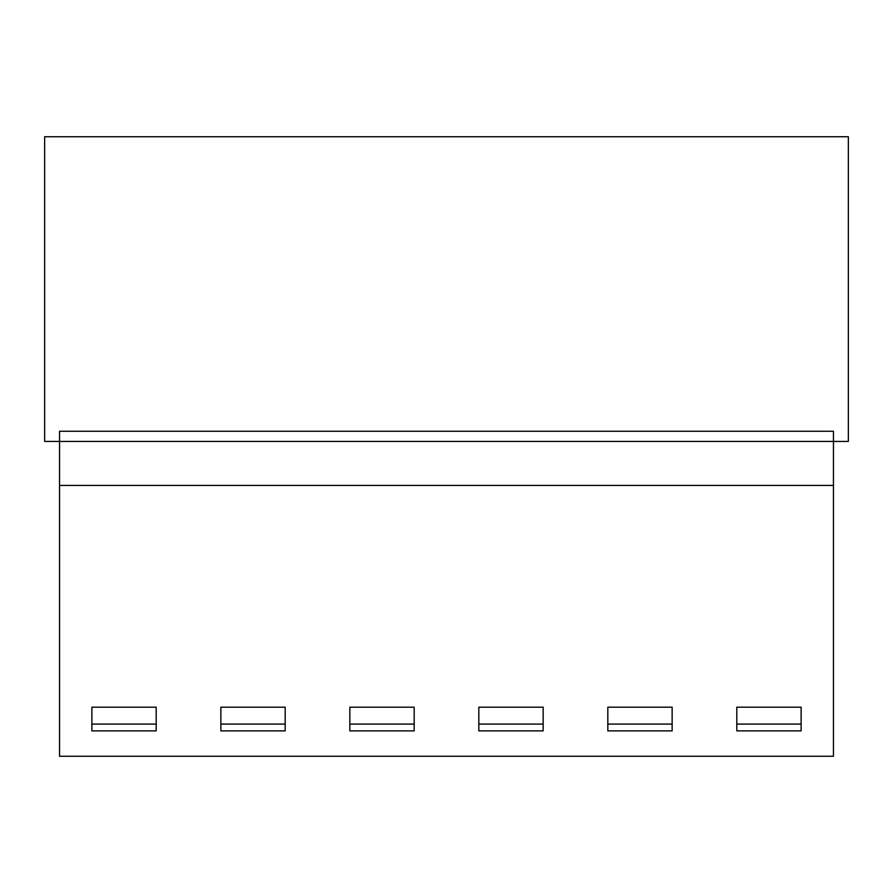 <?xml version="1.0" encoding="UTF-8"?>
<svg xmlns="http://www.w3.org/2000/svg" width="893" height="893" viewBox="0 0 893 893"><rect width="100%" height="100%" fill="white"/><g stroke="black" fill="none" stroke-linecap="round" stroke-linejoin="round"><path stroke-width="1.34" d="M833.459 441.421L833.459 431.263L59.541 431.263L59.541 441.421L44.65 441.421L44.65 136.729L848.35 136.729L848.35 441.421L833.459 441.421L833.459 756.271L59.541 756.271L59.541 441.421L833.459 441.421M285.18 730.876L220.861 730.876L220.861 707.178L285.18 707.178L285.18 730.876L220.861 730.876L220.861 707.178L285.18 707.178L285.18 730.876M414.173 730.876L349.844 730.876L349.844 707.178L414.173 707.178L414.173 730.876L349.844 730.876L349.844 707.178L414.173 707.178L414.173 730.876M543.156 730.876L478.827 730.876L478.827 707.178L543.156 707.178L543.156 730.876L478.827 730.876L478.827 707.178L543.156 707.178L543.156 730.876M672.139 730.876L607.82 730.876L607.82 707.178L672.139 707.178L672.139 730.876L607.82 730.876L607.82 707.178L672.139 707.178L672.139 730.876M801.121 730.876L736.803 730.876L736.803 707.178L801.121 707.178L801.121 730.876L736.803 730.876L736.803 707.178L801.121 707.178L801.121 730.876M833.459 485.435L59.541 485.435M91.879 730.876L91.879 707.178L156.197 707.178L156.197 730.876L91.879 730.876L91.879 707.178L156.197 707.178L156.197 730.876L91.879 730.876M156.197 724.1L91.879 724.1M285.18 724.1L220.861 724.1M414.173 724.1L349.844 724.1M543.156 724.1L478.827 724.1M672.139 724.1L607.82 724.1M801.121 724.1L736.803 724.1"/></g></svg>
